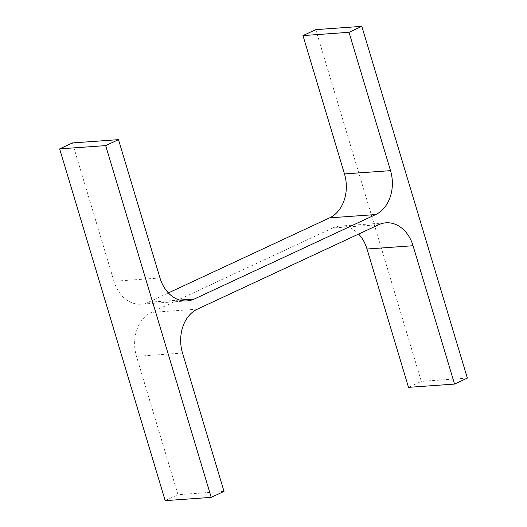 <?xml version="1.0" encoding="UTF-8"?>
<svg xmlns="http://www.w3.org/2000/svg" width="527" height="527" viewBox="0 0 527 527"><rect width="100%" height="100%" fill="white"/><g stroke="black" fill="none" stroke-linecap="round" stroke-linejoin="round"><path stroke-width="0.4" stroke-dasharray="2.63 1.98" d="M378.715 224.713L332.675 227.993L151.328 312.432A34.466 26.403 -94.1 0 0 136.48 356.351L177.981 494.688L165.175 500.65M224.021 491.408L177.981 494.688M72.449 142.929L113.951 281.266A34.466 26.403 -94.1 0 0 140.992 304.191L187.032 300.917M179.542 300.061L148.285 302.287A34.466 26.403 -94.1 0 1 140.992 304.191M148.285 302.287L168.383 292.926M315.785 29.631L421.317 381.39L408.511 387.352M467.357 378.109L421.317 381.39M332.675 227.993A34.466 26.403 -94.1 0 1 339.968 226.083A34.466 26.403 -94.1 0 1 358.617 234.074M197.368 309.151L151.328 312.432M182.52 353.07L136.48 356.351M159.991 277.986L113.951 281.266M339.968 226.083L386.008 222.809"/><path stroke-width="0.79" d="M375.672 214.568A34.466 26.403 -94.1 0 0 390.52 170.649L349.019 32.312L361.825 26.35L467.357 378.109L454.551 384.071L413.049 245.734A34.466 26.403 -94.1 0 0 386.008 222.809A34.466 26.403 -94.1 0 0 378.715 224.713L197.368 309.151A34.466 26.403 -94.1 0 0 182.52 353.07L224.021 491.408L211.215 497.369L165.175 500.65L59.643 148.891L72.449 142.929L118.489 139.648L159.991 277.986A34.466 26.403 -94.1 0 0 187.032 300.917A34.466 26.403 -94.1 0 0 194.325 299.007L375.672 214.568L329.632 217.849L168.383 292.926M211.215 497.369L105.683 145.61L59.643 148.891M105.683 145.61L118.489 139.648M390.52 170.649L344.48 173.93A34.466 26.403 -94.1 0 1 329.632 217.849M344.48 173.93L302.979 35.592L315.785 29.631L361.825 26.35M349.019 32.312L302.979 35.592M454.551 384.071L408.511 387.352L367.009 249.014A34.466 26.403 -94.1 0 0 358.617 234.074M194.325 299.007L179.542 300.061M413.049 245.734L367.009 249.014"/></g></svg>
